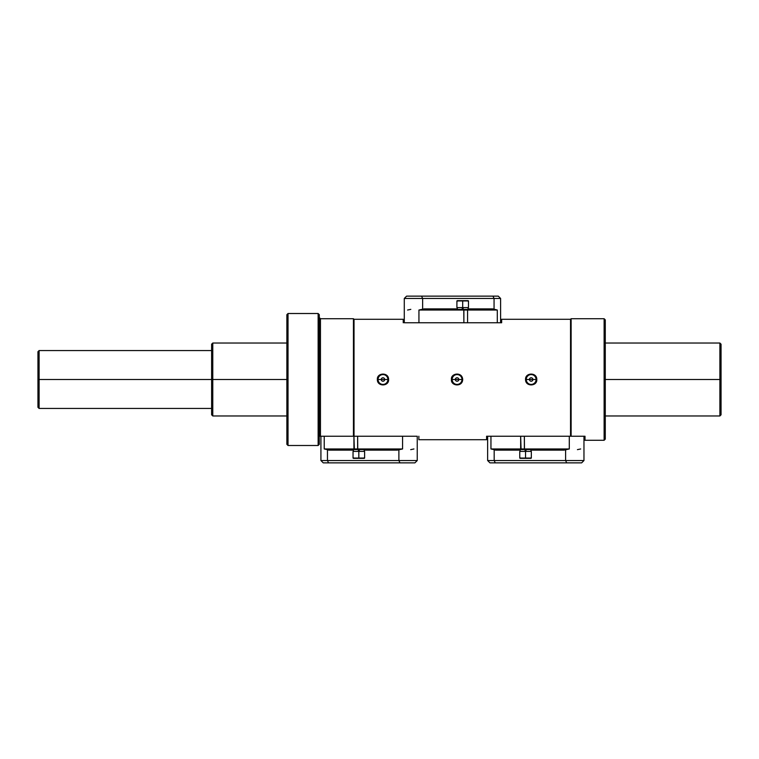 <?xml version="1.0" encoding="UTF-8"?>
<svg xmlns="http://www.w3.org/2000/svg" width="759" height="759" viewBox="0 0 759 759"><rect width="100%" height="100%" fill="white"/><g stroke="black" fill="none" stroke-linecap="round" stroke-linejoin="round"><path stroke-width="1.14" d="M286.874 444.338L286.874 314.662L288.031 313.505L288.031 445.495L288.031 313.505L286.874 314.662L286.874 444.338L288.031 445.495L286.874 444.338M318.135 445.495L288.031 445.495L318.135 445.495L318.135 313.505L288.031 313.505L318.135 313.505L319.292 314.662L319.292 444.338L319.292 314.662L318.135 313.505L318.135 445.495L319.292 444.338L318.135 445.495M319.292 436.235L320.45 436.235L319.292 436.235M319.292 317.556L320.45 318.714L320.45 436.235L353.447 436.235L353.447 318.714L320.45 318.714L320.45 436.235L353.447 436.235L353.447 318.714L354.026 319.292L354.026 436.235L353.447 436.235L354.026 436.235L354.026 319.292L403.238 319.292L403.238 322.765L403.238 319.292L354.026 319.292M360.686 436.235L356.967 436.235L360.686 436.235M580.663 436.235L486.595 436.235L486.595 439.708L418.864 439.708L418.864 436.235L418.864 439.708L486.595 439.708L486.595 436.235L520.655 436.235L521.082 449.546L563.871 449.546L564.07 450.125L530.921 450.125L564.07 450.125L530.921 450.125L564.07 450.125L563.871 449.546L530.921 449.546L530.921 451.396L530.921 449.546M570.54 319.292L501.652 319.292L501.652 322.765L467.582 322.765L501.652 322.765L501.652 319.292L570.54 319.292L570.54 436.235L570.54 319.292L571.119 318.714L571.119 436.235L570.54 436.235L571.119 436.235L571.119 318.714L604.117 318.714L571.119 318.714M527.439 436.235L523.663 436.235L527.439 436.235M585.009 436.235L581.906 436.235L585.009 436.235L585.009 440.286L604.117 440.286L604.117 318.714L605.274 319.871L605.274 439.129L605.274 319.871L604.117 318.714L604.117 440.286L585.009 440.286L585.009 436.235M464.584 322.765L460.011 322.765L464.584 322.765M388.589 379.5C389.149 386.473 377.128 386.919 377.356 379.5C376.796 372.527 388.817 372.081 388.589 379.5C389.149 386.473 377.128 386.919 377.356 379.5L384.709 379.5A1.736 1.736 0 0 0 382.972 377.764A1.736 1.736 0 0 0 381.236 379.5L384.709 379.5A1.736 1.736 0 0 1 382.972 381.236A1.736 1.736 0 0 1 381.236 379.5L381.749 378.276L381.236 379.5A1.736 1.736 0 0 0 382.972 381.236A1.736 1.736 0 0 0 384.709 379.5A1.736 1.736 0 0 0 382.972 377.764A1.736 1.736 0 0 0 381.236 379.5L378.048 379.5A4.924 4.924 0 0 0 382.972 384.424A4.924 4.924 0 0 0 387.896 379.5L384.709 379.5L384.206 380.724L384.709 379.5L387.896 379.5A4.924 4.924 0 0 0 382.972 374.576A4.924 4.924 0 0 0 378.048 379.5A4.924 4.924 0 0 1 382.972 374.576A4.924 4.924 0 0 1 387.896 379.5A4.924 4.924 0 0 1 382.972 384.424A4.924 4.924 0 0 1 378.048 379.5L377.935 379.5A5.038 5.038 0 0 1 382.972 374.462A5.038 5.038 0 0 1 388.01 379.5L388.01 379.5A5.038 5.038 0 0 1 382.972 384.538A5.038 5.038 0 0 1 377.935 379.5A5.038 5.038 0 0 0 382.972 384.538A5.038 5.038 0 0 0 388.01 379.5A5.038 5.038 0 0 0 382.972 374.462A5.038 5.038 0 0 0 377.935 379.5L377.356 379.5C376.796 372.527 388.817 372.081 388.589 379.5L377.356 379.5L388.589 379.5M462.686 379.5C462.497 387.337 450.647 386.056 451.453 379.5C450.485 373.181 462.326 371.445 462.686 379.5C462.497 387.337 450.647 386.056 451.453 379.5L458.806 379.5A1.736 1.736 0 0 0 457.07 377.764A1.736 1.736 0 0 0 455.334 379.5L458.806 379.5A1.736 1.736 0 0 1 457.07 381.236A1.736 1.736 0 0 1 455.334 379.5L455.846 378.276L455.334 379.5A1.736 1.736 0 0 0 457.07 381.236A1.736 1.736 0 0 0 458.806 379.5A1.736 1.736 0 0 0 457.07 377.764A1.736 1.736 0 0 0 455.334 379.5L452.155 379.5A4.924 4.924 0 0 0 457.07 384.424A4.924 4.924 0 0 0 461.994 379.5L458.806 379.5L458.303 380.724L458.806 379.5L461.994 379.5A4.924 4.924 0 0 0 457.07 374.576A4.924 4.924 0 0 0 452.155 379.5A4.924 4.924 0 0 1 457.07 374.576A4.924 4.924 0 0 1 461.994 379.5A4.924 4.924 0 0 1 457.07 384.424A4.924 4.924 0 0 1 452.155 379.5L452.032 379.5A5.038 5.038 0 0 1 457.07 374.462A5.038 5.038 0 0 1 462.108 379.5L462.108 379.5A5.038 5.038 0 0 1 457.07 384.538A5.038 5.038 0 0 1 452.032 379.5A5.038 5.038 0 0 0 457.07 384.538A5.038 5.038 0 0 0 462.108 379.5A5.038 5.038 0 0 0 457.07 374.462A5.038 5.038 0 0 0 452.032 379.5L451.453 379.5C450.485 373.181 462.326 371.445 462.686 379.5L451.453 379.5L462.686 379.5M536.784 379.5C537.344 386.473 525.323 386.919 525.56 379.5C525 372.527 537.021 372.081 536.784 379.5C537.344 386.473 525.323 386.919 525.56 379.5L532.903 379.5A1.736 1.736 0 0 0 531.167 377.764A1.736 1.736 0 0 0 529.431 379.5L532.903 379.5A1.736 1.736 0 0 1 531.167 381.236A1.736 1.736 0 0 1 529.431 379.5L529.943 378.276L529.431 379.5A1.736 1.736 0 0 0 531.167 381.236A1.736 1.736 0 0 0 532.903 379.5A1.736 1.736 0 0 0 531.167 377.764A1.736 1.736 0 0 0 529.431 379.5L526.253 379.5A4.924 4.924 0 0 0 531.167 384.424A4.924 4.924 0 0 0 536.091 379.5L532.903 379.5L532.401 380.724L532.903 379.5L536.091 379.5A4.924 4.924 0 0 0 531.167 374.576A4.924 4.924 0 0 0 526.253 379.5A4.924 4.924 0 0 1 531.167 374.576A4.924 4.924 0 0 1 536.091 379.5A4.924 4.924 0 0 1 531.167 384.424A4.924 4.924 0 0 1 526.253 379.5L526.139 379.5A5.038 5.038 0 0 1 531.167 374.462A5.038 5.038 0 0 1 536.205 379.5L536.205 379.5A5.038 5.038 0 0 1 531.167 384.538A5.038 5.038 0 0 1 526.139 379.5A5.038 5.038 0 0 0 531.167 384.538A5.038 5.038 0 0 0 536.205 379.5A5.038 5.038 0 0 0 531.167 374.462A5.038 5.038 0 0 0 526.139 379.5L525.56 379.5C525 372.527 537.021 372.081 536.784 379.5L525.56 379.5L536.784 379.5M604.117 440.286L605.274 439.129L604.117 440.286M384.576 378.826L384.187 378.257L384.576 378.826M382.963 377.764L382.299 377.897L382.963 377.764M381.369 380.174L381.768 380.743L381.369 380.174M382.982 381.236L383.646 381.103L382.982 381.236M458.673 378.826L458.284 378.257L458.673 378.826M457.07 377.764L456.406 377.897L457.07 377.764M455.476 380.174L455.865 380.743L455.476 380.174M457.079 381.236L457.743 381.103L457.079 381.236M532.771 378.826L532.382 378.257L532.771 378.826M531.167 377.764L530.503 377.897L531.167 377.764M529.573 380.174L529.962 380.743L529.573 380.174M531.177 381.236L531.841 381.103L531.177 381.236M287.452 384.13L287.452 374.87L287.452 379.5L288.031 379.5L287.452 379.5L287.452 384.13L288.031 384.13M287.452 379.5L288.031 379.5L287.452 379.5M286.874 415.97L212.776 415.97L212.776 379.5L211.619 379.5L211.619 414.812L211.619 379.5L211.619 414.812L212.776 415.97L212.776 379.5L286.874 379.5L212.776 379.5L212.776 343.03L286.874 343.03M605.274 343.03L719.893 343.03L719.893 379.5L605.274 379.5L719.893 379.5L719.893 415.97L721.05 414.812L721.05 379.5L719.893 379.5L719.893 415.97L605.274 415.97M318.135 379.5L319.292 379.5L318.135 379.5M719.893 343.03L719.893 379.5L721.05 379.5L721.05 344.188L721.05 379.5L721.05 344.188L719.893 343.03M211.619 408.446L39.107 408.446L39.107 379.5L286.874 379.5L212.776 379.5L212.776 343.03L211.619 344.188L211.619 379.5L39.107 379.5L39.107 350.554L37.95 351.711L37.95 379.5L39.107 379.5L39.107 350.554L211.619 350.554M605.274 379.5L719.893 379.5L605.274 379.5M37.95 379.5L37.95 407.289L37.95 379.5L211.619 379.5L39.107 379.5L39.107 408.446L37.95 407.289L37.95 379.5M407.583 322.765L497.297 322.765L497.297 310.033L424.366 309.454L424.177 308.875L457.326 308.875L424.177 308.875L457.326 308.875L424.177 308.875L424.366 309.454L457.326 309.454L457.326 307.604L457.326 309.454M500.598 322.765L500.598 298.458L494.062 298.458L494.062 309.359L468.066 308.875L480.703 308.875L480.513 309.454L480.703 308.875L468.066 308.875L492.752 308.875L493.113 309.454L424.366 309.454M463.882 310.033L418.94 310.033L424.177 308.875L418.94 310.033L418.94 322.765L418.94 310.033L463.882 310.033L463.777 309.454L463.882 322.765L467.582 322.765L467.582 310.033L463.882 310.033L467.582 310.033L467.164 309.454L493.113 309.454L492.752 308.875L497.297 310.033L467.582 310.033L467.582 322.765L497.297 322.765L497.297 310.033L494.062 309.359L494.062 298.458L422.64 298.458L422.64 309.416L422.64 298.458L404.281 298.458L422.64 298.458L421.539 296.143L406.596 296.143L404.281 298.458L404.281 322.765L463.882 322.765L463.882 310.033M410.818 309.359L407.583 310.033M492.961 296.143L421.539 296.143L422.64 298.458L494.062 298.458L492.961 296.143L498.284 296.143L500.598 298.458L494.062 298.458L492.961 296.143L411.919 296.143M413.94 436.235L353.931 436.235L354.358 449.546L397.156 449.546L397.346 450.125L364.197 450.125L397.346 450.125L364.197 450.125L397.346 450.125L397.156 449.546L364.197 449.546L364.197 451.396L364.197 449.546M320.924 436.235L320.924 460.542L327.452 460.542L327.452 449.641L328.77 450.125L328.41 449.546L397.156 449.546M328.552 462.857L399.984 462.857L328.552 462.857L327.452 460.542L328.552 462.857L323.239 462.857L320.924 460.542L327.452 460.542L327.452 449.641L353.457 450.125L340.81 450.125L341.009 449.546L340.81 450.125L353.457 450.125L328.77 450.125L328.41 449.546L402.574 448.967L397.346 450.125L402.574 448.967L402.574 436.235L402.574 448.967L357.641 448.967L357.745 449.546L357.641 436.235L357.641 448.967L324.226 448.967L353.931 448.967L353.931 436.235L417.241 436.235L417.241 460.542L398.883 460.542L398.883 449.584L398.883 460.542L399.984 462.857L414.926 462.857L417.241 460.542L398.883 460.542L399.984 462.857L409.604 462.857M324.226 436.235L324.226 448.967L327.452 449.641L324.226 448.967L324.226 436.235M410.704 449.641L413.94 448.967M327.452 460.542L398.883 460.542L327.452 460.542M487.639 436.235L487.639 460.542L494.175 460.542L494.175 449.641L495.494 450.125L495.134 449.546L563.871 449.546M495.276 462.857L566.707 462.857L495.276 462.857L494.175 460.542L495.276 462.857L489.953 462.857L487.639 460.542L494.175 460.542L494.175 449.641L520.171 450.125L507.534 450.125L507.733 449.546L507.534 450.125L520.171 450.125L495.494 450.125L495.134 449.546L569.297 448.967L564.07 450.125L569.297 448.967L569.297 436.235L569.297 448.967L524.365 448.967L524.469 449.546L524.365 436.235L524.365 448.967L490.95 448.967L520.655 448.967L520.655 436.235L583.965 436.235L583.965 460.542L565.607 460.542L565.607 449.584L565.607 460.542L566.707 462.857L581.65 462.857L583.965 460.542L565.607 460.542L566.707 462.857L576.328 462.857M490.95 436.235L490.95 448.967L494.175 449.641L490.95 448.967L490.95 436.235M577.428 449.641L580.663 448.967M494.175 460.542L565.607 460.542L494.175 460.542M359.292 449.546L359.292 451.396L359.292 449.546M353.457 449.546L353.457 451.396L353.457 449.546L328.41 449.546M358.362 451.396L358.362 449.546L358.362 451.396M526.015 449.546L526.015 451.396L526.015 449.546M520.171 449.546L520.171 451.396L520.171 449.546L495.134 449.546M525.086 451.396L525.086 449.546L525.086 451.396M462.231 309.454L462.231 307.604L462.231 309.454M468.066 309.454L468.066 307.604L468.066 309.454L493.113 309.454M463.161 307.604L463.161 309.454L463.161 307.604M359.292 451.112L358.362 451.112L358.827 449.546L358.827 451.396L359.292 451.112M353.457 451.396L364.197 451.396M353.039 458.057L353.039 451.396L358.827 451.396L358.827 458.057L353.039 458.057L364.614 458.057L358.827 458.057L358.827 451.396L358.827 454.869L358.827 451.396L364.614 451.396L364.614 458.057M364.121 457.848C364.567 458.294 364.567 458.294 364.121 457.848L364.329 458.351L353.324 458.351L364.329 458.351M358.827 458.351L355.516 458.351M353.533 457.848C353.087 458.294 353.087 458.294 353.533 457.848L353.324 458.351M526.015 451.112L525.086 451.112L525.551 449.546L525.551 451.396L526.015 451.112M520.171 451.396L530.921 451.396M519.763 458.057L519.763 451.396L525.551 451.396L525.551 458.057L519.763 458.057L531.338 458.057L525.551 458.057L525.551 451.396L525.551 454.869L525.551 451.396L531.338 451.396L531.338 458.057M530.845 457.848C531.291 458.294 531.291 458.294 530.845 457.848L531.044 458.351L520.048 458.351L531.044 458.351M525.551 458.351L522.239 458.351M520.257 457.848C519.811 458.294 519.811 458.294 520.257 457.848L520.048 458.351M462.231 307.888L463.161 307.888L462.696 309.454L462.696 307.604L462.231 307.888M468.066 307.604L457.326 307.604M468.483 300.943L468.483 307.604L462.696 307.604L462.696 300.943L468.483 300.943L456.909 300.943L462.696 300.943L462.696 307.604L462.696 304.131L462.696 307.604L456.909 307.604L456.909 300.943M457.402 301.152C456.956 300.706 456.956 300.706 457.402 301.152L457.193 300.649L468.199 300.649L457.193 300.649M462.696 300.649L466.007 300.649M467.99 301.152C468.436 300.706 468.436 300.706 467.99 301.152L468.199 300.649M287.452 374.87L288.031 374.87"/></g></svg>
